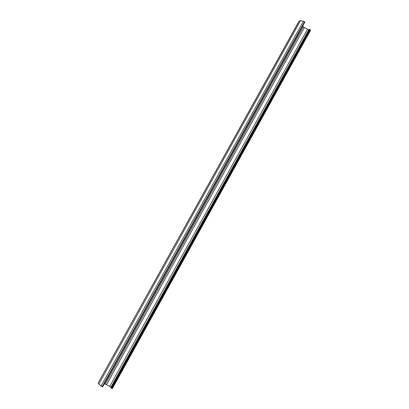 <?xml version="1.0" encoding="UTF-8"?>
<svg xmlns="http://www.w3.org/2000/svg" width="409" height="409" viewBox="0 0 409 409"><rect width="100%" height="100%" fill="white"/><g stroke="black" fill="none" stroke-linecap="round" stroke-linejoin="round"><path stroke-width="0.61" d="M304.741 22.357L102.725 386.735L102.107 386.786L304.531 21.703L300.569 20.557L298.836 21.488L98.426 382.512L299.091 21.263M102.72 386.74L304.751 22.337L304.531 21.703M104.28 383.928L106.534 384.624L110.44 386.98L111.355 388.228L112.363 388.55L310.61 30.24L309.869 29.52L308.274 29.606L304.327 27.679L302.701 26.043M102.107 386.786L98.779 384.143L98.405 382.783M109.699 386.459L307.456 29.305M111.969 388.484L310.375 29.913M111.775 388.417L310.232 29.775M111.355 388.228L309.869 29.52M110.957 387.916L309.398 29.376M110.803 387.441L308.872 29.601M106.534 384.624L304.327 27.679M105.266 384.107L303.289 26.856M102.623 386.842L304.812 22.163M102.516 386.853L304.777 22.045M100.992 386.137L303.432 21.135M98.779 384.143L300.569 20.557"/></g></svg>
